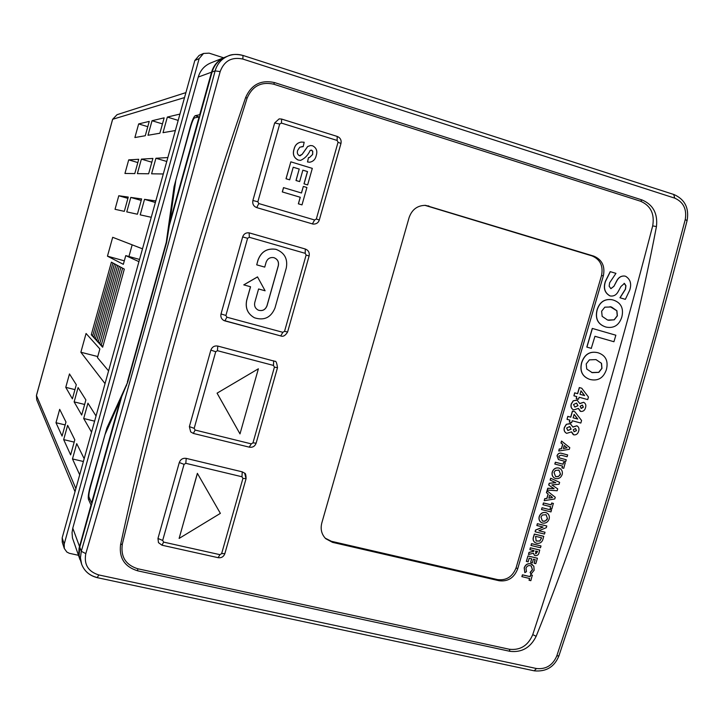 <?xml version="1.0" encoding="UTF-8"?>
<svg xmlns="http://www.w3.org/2000/svg" width="724" height="724" viewBox="0 0 724 724"><rect width="100%" height="100%" fill="white"/><g stroke="black" fill="none" stroke-linecap="round" stroke-linejoin="round"><path stroke-width="1.09" d="M250.495 286.74L246.685 300.243C245.092 308.098 247.671 313.935 254.45 317.773L254.477 317.782C264.133 320.841 270.957 317.583 274.975 308.017L286.288 267.989C287.926 258.966 284.604 252.794 276.324 249.463L275.654 249.291C267.111 248.133 261.255 251.699 258.088 260.007L256.721 264.848L264.74 267.111L266.106 262.269C267.518 258.613 270.106 257.074 273.871 257.663L273.934 257.69C277.536 259.12 278.975 261.798 278.269 265.717L266.948 305.809C265.265 309.881 262.359 311.32 258.242 310.125M273.871 257.663L274.007 257.699C277.6 259.138 279.039 261.817 278.333 265.735L267.011 305.836C265.319 309.917 262.405 311.356 258.278 310.134C255.246 308.505 254.079 305.953 254.776 302.478L258.577 288.976L265.12 290.795L257.509 276.894L243.762 284.867L250.558 286.758L246.748 300.27C245.146 308.125 247.735 313.972 254.504 317.8L254.45 317.773M275.618 249.282L275.591 249.273C267.047 248.115 261.192 251.681 258.025 259.988L256.721 264.848M626.287 441.106L648.885 362.615L670.524 283.754L687.085 220.63L685.248 219.553C686.958 209.182 683.447 202.041 674.714 198.132L242.83 59.051C231.725 56.698 224.168 60.879 220.159 71.604L215.118 70.88C217.209 63.775 221.553 58.798 228.16 55.956C232.992 54.074 237.943 53.92 243.011 55.495L242.83 59.051M245.717 97.333C220.25 171.262 196.991 245.879 175.923 321.185C154.909 396.481 136.456 470.971 120.582 544.647C118.962 558.077 124.646 566.801 137.66 570.82L509.913 651.31C521.714 652.722 530.457 647.727 536.158 636.306C562.403 571.236 585.616 504.393 605.816 435.794C625.97 367.168 642.849 297.419 656.451 226.558C657.89 213.562 653.111 204.693 642.107 199.969L274.613 82.599C261.102 79.586 251.463 84.5 245.717 97.333L247.047 98.319C252.196 86.183 261.056 81.468 273.627 84.174L274.613 82.599M529.144 580.304L529.678 578.494L521.877 576.63L522.411 574.82L530.095 576.612L530.629 574.802L532.303 575.2L530.828 580.693L529.036 580.223L529.552 578.467M524.837 572.63L524.303 567.924C525.497 564.702 527.66 563.344 530.773 563.842L533.823 566.168L534.14 570.259L531.018 574.114L530.23 572.521L532.484 569.797L531.298 566.096L530.249 565.652C528.212 565.317 526.782 566.204 525.986 568.304L526.466 571.634L524.837 572.63L524.194 567.851C525.389 564.63 527.552 563.272 530.665 563.77L532.33 564.494M531.018 574.114L530.122 572.44L532.375 569.716L531.244 566.068M534.14 563.254L535.199 559.643L533.398 559.209L532.339 562.829L530.656 562.439L531.715 558.819L529.199 558.222L528.131 561.842L526.348 561.371L527.932 555.942L537.407 558.231L535.814 563.652L534.14 563.254L535.072 559.607M530.656 562.439L531.597 558.783M529.896 549.661L530.321 547.778L539.679 550.014L539.172 552.195C538.737 554.611 537.452 555.761 535.317 555.661L534.439 555.29L533.434 553.208L528.475 554.521L529.063 552.503L533.805 551.254L533.986 550.638L529.896 549.661L530.43 547.851L539.787 550.086M534.384 555.254L533.335 553.236M528.475 554.521L528.954 552.43L533.697 551.181L533.86 550.611M545.018 532.24L544.484 534.05L535.126 531.787L535.615 530.14L543.091 527.054L536.837 525.497L537.371 523.678L546.729 525.959L546.358 527.66L538.864 530.746L545.018 532.24L538.928 530.719M535.126 531.787L535.498 530.068L542.919 527.018M541.308 522.511L541.253 522.484C539.271 521.117 538.584 519.144 539.19 516.583C540.412 513.416 542.575 512.058 545.661 512.511L546.91 513.008M547.317 490.112L547.86 488.275L554.086 488.682L548.792 485.08L549.317 483.306L555.833 482.709L550.131 480.066L550.674 478.22L559.625 482.365L559.073 484.256L551.878 484.917L557.715 488.89L557.163 490.754L547.208 490.058L547.751 488.211L553.969 488.619L548.683 485.026L549.199 483.243L555.706 482.646M554.638 478.157L554.584 478.13C552.385 476.799 551.607 474.754 552.231 472.021C553.453 468.844 555.616 467.496 558.693 467.976L559.652 468.328M566.63 433.314L566.575 433.296C564.367 432.101 563.625 430.156 564.34 427.468L566.358 424.282L570.639 423.721M572.956 426.934L576.847 425.793M573.29 434.672L571.48 432.002M567.037 419.35L567.788 416.363L570.657 417.142L572.431 411.069L574.874 411.739L581.58 420.508L580.838 423.051L572.25 420.744L571.67 422.698L569.345 422.074L569.915 420.119L567.037 419.35L567.897 416.409L570.774 417.187L572.548 411.114L574.874 411.739M569.345 422.074L569.797 420.092M589.345 379.24L589.282 379.222C582.105 376.408 579.553 370.869 581.625 362.615C584.558 354.19 589.979 350.896 597.897 352.715L598.015 352.742C605.698 355.339 608.495 360.95 606.413 369.575C603.499 377.964 598.087 381.276 590.178 379.503L589.399 379.258C582.223 376.444 579.671 370.905 581.743 362.652C584.675 354.226 590.105 350.923 598.015 352.742M610.604 296.007L609.771 295.808C604.603 292.786 603.146 287.944 605.409 281.292L610.205 271.645L615.952 273.364L609.635 282.785L609.137 286.179L610.812 288.614L613.889 286.378L616.902 280.487C618.703 277.274 621.237 275.79 624.486 276.025L624.55 276.043M610.966 288.641L613.762 286.36M613.889 286.378L617.029 280.505C618.83 277.292 621.364 275.808 624.613 276.052L625.636 276.287C630.441 279.301 631.79 283.971 629.663 290.297L625.346 299.347L619.961 297.763L625.373 289.166L625.808 285.681L624.07 283.337M517.687 568.856L603.354 275.844C605.255 266.242 602.078 259.672 593.843 256.142L425.594 205.363C417.513 205.381 412.028 209.417 409.141 217.472L321.791 523.054C320.27 529.19 321.583 534.403 325.737 538.701L332.533 542.357L499.098 580.739C507.958 581.797 514.158 577.842 517.687 568.856L516.103 567.761L601.517 275.554C603.409 265.97 600.25 259.427 592.033 255.907L424.898 205.326M245.988 478.474L244.676 473.197L242.241 471.84L186.222 458.382C182.855 457.921 180.548 459.306 179.29 462.518L157.959 538.466L158.465 542.629L161.968 545.199L163.642 542.113L219.933 554.665L221.635 553.616L242.92 478.428L241.979 476.763L185.797 463.315L184.059 464.356L162.674 540.457L163.642 542.113M274.414 367.131L277.491 367.692C276.849 362.932 275.989 360.805 274.912 361.321L217.779 346.063C214.431 345.538 212.123 346.887 210.856 350.117L189.38 426.599L190.656 431.875L193.326 433.423L195.145 430.056L251.282 443.875L252.984 442.853L274.414 367.131L273.473 365.43L217.444 350.697L215.716 351.719L194.177 428.355L195.145 430.056M224.947 320.904L280.731 335.927L223.734 320.433L224.893 320.895L226.865 317.202L282.849 332.316L284.55 331.321L306.125 255.074L305.193 253.328L249.328 237.291L247.59 238.287L225.906 315.465L226.865 317.202M249.328 237.291L249.137 232.857C245.961 232.513 243.798 233.87 242.649 236.929L221.019 313.945C220.422 316.777 221.327 318.94 223.734 320.433M249.137 232.857L305.293 249.011L249.599 232.974M247.047 98.319C199.743 247.554 158.176 396.118 122.347 544.023C120.528 556.675 125.65 564.919 137.705 568.747L509.37 649.256C520.303 650.478 528.095 645.6 532.755 634.613C576.594 501.27 616.577 365.032 652.686 225.897C654.758 213.897 650.713 205.679 640.577 201.236L273.627 84.174M281.428 123.08L281.654 119.062L279.156 118.881L274.668 122.944L252.884 200.494C252.269 203.942 253.545 206.313 256.703 207.598L313.112 224.096C316.325 224.168 318.388 222.811 319.293 220.024L316.334 219.001L338.054 142.23L337.131 140.447L281.428 123.08L279.69 124.048L257.853 201.779L258.803 203.553L314.632 219.987L316.334 219.001M281.708 119.08L337.212 136.429L281.763 119.116M606.54 327.176L605.454 326.895C597.771 324.243 594.974 318.56 597.056 309.863C599.544 302.152 604.422 298.75 611.68 299.664L611.744 299.673M591.282 348.353L586.811 347.086L592.277 328.415L615.852 335.212L613.934 341.737L594.947 336.289L591.282 348.353M573.924 395.829L574.666 392.842L577.535 393.63L579.318 387.557L581.752 388.236L588.458 397.051L587.707 399.594L579.128 397.25L578.548 399.214L576.223 398.571L576.793 396.616L573.924 395.829L574.784 392.888L577.652 393.675L579.435 387.593L581.752 388.236M576.223 398.571L576.675 396.58M573.67 409.902L573.607 409.875C571.281 408.725 570.485 406.743 571.218 403.956L573.227 400.779L577.363 400.173M579.834 403.458L583.598 402.291M580.259 411.268L578.349 408.535M558.765 451.007L559.218 449.007L561.362 448.717L562.666 444.292L560.973 442.998L561.543 441.052L569.788 447.658L569.299 449.342L558.765 451.007L559.335 449.061L561.48 448.771L562.774 444.337L561.091 443.043L561.661 441.097M558.439 459.559L557 455.722C558.023 453.351 559.679 452.591 561.978 453.432L567.661 454.934L567.127 456.754L561.055 455.179L558.801 456.165L559.417 457.903L566.249 459.749L559.362 457.876M562.068 467.894L562.593 466.075L554.819 464.039L555.353 462.22L563.019 464.202L563.553 462.374L565.218 462.808L563.734 468.319L561.951 467.84L562.476 466.039M544.222 500.7L544.683 498.7L546.828 498.393L548.122 493.976L546.43 492.709L547 490.772L555.263 497.27L554.765 498.954L544.222 500.7L544.792 498.764L546.937 498.456L548.231 494.039L546.548 492.773L547.109 490.827M550.168 508.519L550.702 506.7L542.919 504.737L543.443 502.918L551.118 504.827L551.652 503.008L553.326 503.424L551.842 508.936L550.059 508.456L550.575 506.673M541.507 509.533L542.041 507.714L551.498 510.094L550.973 511.913L541.507 509.533M535.063 542.584L535.009 542.548C533.045 541.045 532.592 538.991 533.66 536.366L534.339 534.05L543.697 536.312L543.136 538.665C542.167 542.258 540.004 543.787 536.647 543.244L535.117 542.62C533.154 541.118 532.701 539.054 533.769 536.439L534.448 534.113L543.805 536.384M531 545.453L531.534 543.634L541 545.95L540.475 547.76L531 545.453M127.75 382.001L106.926 427.929L90.138 486.763C88.509 492.99 87.93 497.135 88.409 499.198L91.016 505.017L79.061 548.267L78.744 553.896L80.029 559.724M127.388 381.91L166.276 242.296L174.032 186.819L190.43 126.383C192.267 120.139 193.851 116.582 195.163 115.704L199.715 114.709L211.553 72.183L198.249 77.052L72.78 528.185L79.486 546.412M212.096 71.993L169.344 225.481L166.638 242.404L127.686 382.245L121.659 396.707L79.758 547.154L81.287 551.29C126.872 394.652 171.479 234.513 215.118 70.88L212.096 71.993C214.241 64.925 218.612 59.974 225.209 57.142L228.16 55.956C231.644 54.146 236.621 53.983 243.092 55.477M91.468 505.117L91.016 505.017M224.92 57.259L224.639 57.368C218.06 60.201 213.698 65.133 211.553 72.183M170.24 222.277L169.796 222.15L199.091 116.926L199.543 117.071L195.163 115.704M120.863 399.558L120.419 399.449L91.622 502.845L92.075 502.954M199.091 116.926L194.557 117.885C193.516 118.564 192.276 121.379 190.819 126.32L175.832 180.14L169.796 222.15M91.622 502.845L89.007 497.071C88.627 495.451 89.079 492.175 90.364 487.252L105.061 434.445L120.419 399.449M97.206 577.517C89.577 575.671 84.382 571.227 81.622 564.186L79.097 555.579L79.758 547.154M197.371 473.333L179.109 538.439L220.377 513.37L197.371 473.333M217.064 393.168L239.997 433.902L258.387 368.788L217.064 393.168L258.387 368.788M220.159 71.604L153.741 315.275C131.116 396.399 108.473 475.849 85.803 553.616C83.812 564.449 88.12 571.562 98.726 574.928L536.484 668.524C545.941 669.51 552.711 665.329 556.765 655.98C580.141 585.861 602.639 514.103 624.269 440.708L655.727 330.361L685.248 219.553M98.726 574.928L97.306 577.671C89.595 575.725 84.364 571.227 81.622 564.186L80.436 557.833L81.287 551.29L85.803 553.616M303.338 186.421L306.913 187.498L301.998 204.883L298.36 203.824L300.207 197.263L282.297 191.923L283.509 187.625L301.492 192.991L303.338 186.421L301.419 192.964M307.637 184.928L304.071 183.851L307.537 171.57L302.867 170.158L299.636 181.588L295.989 180.511L299.211 169.072L293.211 167.244L289.672 179.833L286.007 178.747L290.84 161.832L312.306 168.375L307.637 184.928L303.999 183.851L307.465 171.57L302.858 170.176M300.551 160.393L298.216 160.04C293.835 157.796 292.478 154.158 294.125 149.117C295.075 145.044 297.483 142.691 301.347 142.067L304.161 142.239L303.22 146.628L299.817 147.171L297.682 150.339C296.858 152.719 297.428 154.52 299.392 155.723L302.207 154.312L307.709 146.52L310.506 145.524L312.569 145.768C316.433 147.805 317.655 151.063 316.234 155.542C315.402 159.389 313.184 161.615 309.601 162.221L307.564 161.959L308.496 157.588L309.419 157.624L312.65 154.502L312.741 151.253L311.646 150.158L310.18 150.42C308.026 155.208 304.813 158.529 300.551 160.393L298.152 160.04C293.772 157.796 292.406 154.158 294.053 149.117C295.003 145.044 297.41 142.7 301.274 142.076L301.311 142.067M303.22 146.628L301.808 146.592M300.071 155.832L302.134 154.321L307.637 146.52L310.469 145.524M309.564 162.221L307.492 161.959L308.496 157.588M309.383 157.624L312.578 154.502L312.668 151.262L311.067 150.085M325.203 538.158L331.42 541.299L497.56 579.607C506.402 580.666 512.583 576.72 516.103 567.761M626.278 441.151C604.712 514.293 582.277 585.816 558.973 655.709L556.765 655.98M625.346 299.347L620.079 297.781L625.5 289.184L625.934 285.699L624.423 283.41L620.948 286.514L618.061 291.817C616.296 294.94 613.834 296.342 610.667 296.016L609.771 295.808M609.898 295.826C604.73 292.813 603.273 287.971 605.536 281.31L605.409 281.292M605.536 281.31L610.332 271.663M621.798 317.103C619.165 325.067 614.097 328.424 606.603 327.185L605.581 326.931C597.897 324.271 595.092 318.587 597.173 309.89C599.662 302.179 604.54 298.777 611.798 299.682L613.445 300.089C621.111 302.768 623.898 308.442 621.798 317.103M602.16 316.352L607.608 320.062L614.224 319.836L617.364 315.827L616.92 310.759L611.427 306.967L604.812 307.166L601.635 311.22L602.16 316.352M608.567 320.307L614.106 319.809L617.237 315.8L616.794 310.741L610.115 306.641M591.408 348.389L586.811 347.086M613.934 341.737L594.947 336.28M586.929 347.122L592.395 328.443M586.739 369.023L592.205 372.661L598.829 372.371L601.97 368.353L601.517 363.321L596.006 359.602L589.39 359.864L586.214 363.928L586.739 369.023M591.68 372.498L598.712 372.326L601.843 368.317L601.391 363.285L595.961 359.593M581.01 390.815L579.987 394.308L584.63 395.585L581.01 390.815M579.987 394.299L584.512 395.539L580.983 390.897M582.259 405.078L580.15 406.291L581.291 408.408L583.363 407.196L582.259 405.078M577.064 400.073L579.852 403.639L583.662 402.309C585.68 403.431 586.295 405.25 585.508 407.757C584.739 410.463 583.11 411.675 580.639 411.395L578.449 408.408L573.725 409.92C571.399 408.761 570.602 406.788 571.336 404.001L573.345 400.825L576.947 400.028M576.458 403.078L573.508 404.544L574.892 407.078L577.996 405.712L576.458 403.078M583.363 407.196L582.404 405.132M580.992 408.309L583.245 407.15M577.996 405.712L576.639 403.141M574.829 407.06L577.888 405.666M574.132 414.318L573.109 417.811L577.761 419.06L574.132 414.318M573.109 417.793L577.643 419.015L574.105 414.399M575.39 428.545L573.281 429.757L574.105 431.757L576.494 430.644L575.39 428.545M570.186 423.567L572.974 427.115L576.901 425.812C578.838 426.97 579.417 428.762 578.648 431.196C577.87 433.902 576.241 435.115 573.77 434.843L571.58 431.875L566.684 433.341C564.476 432.147 563.734 430.201 564.458 427.513L566.467 424.327L570.078 423.522M569.589 426.572L566.63 428.038L567.869 430.509L571.127 429.187L569.589 426.572M576.494 430.644L575.607 428.617M574.051 431.73L576.376 430.599M571.127 429.187L569.851 426.662M567.806 430.481L571.01 429.142M289.672 179.833L286.007 178.747M286.08 178.747L290.84 161.832M299.636 181.588L296.062 180.511L299.211 169.072M299.284 169.072L293.22 167.226M301.998 204.883L298.433 203.824L300.279 197.263L282.297 191.923M282.36 191.923L283.573 187.634M217.119 393.213L239.997 433.902M197.426 473.396L179.109 538.439M257.572 276.912L243.816 284.885M120.908 267.265L124.32 269.102L102.645 347.212L91.278 334.787L111.396 262.169L120.908 267.265L99.65 343.927L101.46 344.398M105.034 383.63L80.871 352.244L86.066 333.474L99.867 348.959L97.459 357.62L108.573 370.896M138.927 261.663L125.759 255.617L123.342 264.323L107.46 256.178L112.691 237.3L142.492 248.83M138.655 123.922L149.244 121.397L145.271 135.741L134.89 137.533L138.655 123.922L147.777 126.682M148.004 135.27L152.031 120.727L164.14 117.84L159.877 133.216L148.004 135.27M175.362 130.537L163.018 132.673L167.344 117.071L179.941 114.066M124.944 173.461L128.709 159.877L138.746 159.28L134.782 173.588L124.944 173.461M137.37 173.624L141.388 159.126L152.882 158.438L148.628 173.778L137.37 173.624M163.289 173.968L151.597 173.814L155.922 158.257L167.859 157.551M115.035 209.299L118.781 195.752L128.275 197.073L124.32 211.354L115.035 209.299M126.772 211.888L130.782 197.426L141.642 198.937L137.397 214.232L126.772 211.888M151.253 217.291L140.212 214.856L144.519 199.335L155.805 200.91M65.766 387.34L69.477 373.937L76.301 384.734L72.391 398.852L65.766 387.34L74.943 389.621M74.129 401.874L78.092 387.575L85.885 399.929L81.694 415.033L74.129 401.874L84.627 404.463M91.55 432.165L83.694 418.508L87.948 403.187L96.039 416.001M55.983 422.716L59.685 409.341L65.975 422.011L62.074 436.092L55.983 422.716L65.169 424.925M63.676 439.613L67.631 425.341L74.816 439.821L70.635 454.898L63.676 439.613L74.183 442.111M79.703 474.799L72.481 458.935L76.717 443.649L84.183 458.681M78.445 555.299L69.359 553.308L66.843 552.041L64.291 548.448L64.21 544.041L199.145 58.617L203.535 53.449L209.118 53.151L223.58 57.793M64.291 548.448L62.255 542.213L62.174 537.869L194.828 60.499L199.136 55.422L203.535 53.449M198.249 77.052C200.286 70.346 204.44 65.649 210.711 62.961L224.639 57.368M79.893 559.344L72.454 537.95L72.047 532.629L72.78 528.185M162.457 123.904L152.031 120.727M178.185 120.392L167.344 117.071M137.832 162.574L128.709 159.877M151.832 162.212L141.388 159.126M166.764 161.479L155.922 158.257M127.913 198.376L118.781 195.752M141.225 200.439L130.782 197.426M155.37 202.476L144.519 199.335M94.609 421.16L83.694 418.508M83.396 461.496L72.481 458.935M139.542 259.436L125.759 255.617M124.311 260.83L107.46 256.178M128.935 256.495L132.166 244.839M97.758 356.561L80.871 352.244M92.898 335.203L91.278 334.787M112.908 262.975L92.609 336.244L94.256 336.669M114.446 263.808L93.966 337.728L95.649 338.162M116.021 264.649L95.351 339.23L97.061 339.674M117.623 265.509L96.754 340.769L98.5 341.221M119.252 266.378L98.183 342.334L99.966 342.796M122.6 268.179L101.134 345.556L102.98 346.027M563.363 448.518L567.046 447.839L564.249 445.468L563.363 448.518M563.381 448.437L566.928 447.794L564.24 445.513M566.249 459.749L565.716 461.568L558.494 459.586L557.109 455.767C558.132 453.405 559.797 452.645 562.096 453.486L561.978 453.432M562.096 453.486L567.661 454.934M554.928 464.093L555.462 462.274L563.127 464.247L563.553 462.374M563.661 462.428L565.335 462.862M558.81 468.03L559.706 468.356C561.969 469.695 562.792 471.758 562.168 474.573C560.91 477.704 558.756 479.035 555.697 478.555L554.702 478.184C552.503 476.854 551.715 474.817 552.34 472.075C553.57 468.899 555.724 467.55 558.81 468.03L558.693 467.976M560.503 474.111L558.928 470.093L555.389 470.455L554.023 472.501L555.57 476.492L558.123 476.673L560.195 474.872L560.503 474.111L558.874 470.066M556.249 476.736L558.711 476.274L560.385 474.057M555.516 476.464L556.141 476.682M550.24 480.13L550.674 478.22M550.783 478.283L559.625 482.365M548.819 498.184L552.512 497.479L549.706 495.153L548.819 498.184M548.846 498.103L552.394 497.424L549.706 495.18M543.027 504.791L543.561 502.972L551.226 504.89L551.652 503.008M551.76 503.071L553.435 503.488M541.615 509.596L542.041 507.714M542.149 507.777L551.498 510.094M545.769 512.574L546.964 513.044C549.018 514.411 549.742 516.411 549.136 519.054C547.887 522.176 545.724 523.515 542.665 523.063L541.362 522.547C539.38 521.18 538.692 519.208 539.299 516.646C540.529 513.479 542.683 512.121 545.769 512.574L545.661 512.511M547.471 518.61L546.113 514.737L542.357 515.008L540.982 517.054L542.339 520.909L544.72 521.28L546.955 519.723L547.471 518.61L546.059 514.701M543.217 521.253L545.688 520.764L547.353 518.547M542.285 520.873L543.109 521.189M536.946 525.561L537.371 523.678M537.48 523.742L546.837 526.031M541.597 537.787L535.597 536.339L536.14 541.009L539.842 541.054L541.597 537.787M541.398 538.475L541.48 537.76M536.086 540.982L539.733 540.982L541.281 538.412M531.108 545.516L531.534 543.634M531.642 543.706L541 545.95M535.66 551.036L535.869 553.851L537.579 551.498L535.66 551.036M535.507 553.688L537.461 551.471M526.448 561.444L527.932 555.942M528.04 556.005L537.407 558.231M521.986 576.702L522.511 574.892L530.203 576.684L530.629 574.802M530.737 574.883L532.411 575.272M137.705 568.747L137.66 570.82M509.37 649.256L509.913 651.31M640.577 201.236L642.107 199.969M652.686 225.897L656.451 226.558M532.755 634.613L536.158 636.306M122.347 544.023L120.582 544.647M279.69 124.048L274.668 122.944M257.853 201.779L252.884 200.494M340.977 143.442C341.583 140.076 340.325 137.741 337.212 136.429L337.131 140.447M258.803 203.553L256.703 207.598M319.302 220.006L340.959 143.497L338.054 142.23M314.632 219.987L312.37 223.933M282.849 332.316L280.731 335.927C283.102 336.941 285.392 335.637 287.591 332.008L284.55 331.321M225.906 315.465L221.019 313.945M247.59 238.287L242.649 236.929M306.125 255.074L309.112 255.979C309.736 252.604 308.46 250.287 305.293 249.011L305.193 253.328M251.282 443.875L249.237 447.115M194.177 428.355L189.38 426.599M215.716 351.719L210.856 350.117M217.779 346.063L217.444 350.697M273.654 360.805L273.473 365.43M277.482 367.729L256.124 443.169L252.984 442.853M219.933 554.665L218.132 557.679L162.076 545.226M162.674 540.457L157.959 538.466M184.059 464.356L179.29 462.518M186.222 458.382L185.797 463.315M242.241 471.84L241.979 476.763M244.676 473.197C245.527 473.179 245.997 474.989 246.088 478.627L242.92 478.428M246.06 478.718L224.865 553.589L221.635 553.616M497.56 579.607L499.098 580.739M331.42 541.299L332.533 542.357M427.459 205.86L428.861 205.96M592.033 255.907L593.843 256.142M601.517 275.554L603.354 275.844M673.745 194.503L674.714 198.132M536.484 668.524L534.167 670.813L97.405 577.689M184.52 97.586L112.654 119.288L36.453 395.539L75.866 488.6M112.609 119.315L117.053 114.682L112.609 119.315L36.435 395.458L36.716 399.802L75.015 491.686M62.174 537.869L64.21 544.041M194.828 60.499L199.145 58.617M174.493 186.955L174.032 186.819M90.147 499.596L88.409 499.198M107.442 428.056L106.926 427.929M126.564 385.738L126.094 385.621M281.654 119.062L279.156 118.881M309.112 255.979L287.6 331.981M256.106 443.242C254.875 446.355 252.622 447.667 249.328 447.17L193.389 433.441M190.656 431.875L193.326 433.423M218.132 557.679C221.372 558.114 223.607 556.792 224.838 553.706M243.146 55.495L673.944 194.53M674.08 194.575C684.895 199.462 689.248 208.096 687.121 220.476M534.412 670.858C546.231 671.881 554.394 666.913 558.883 655.962M117.053 114.682L185.905 92.609M36.435 395.458L36.716 399.802"/></g></svg>
